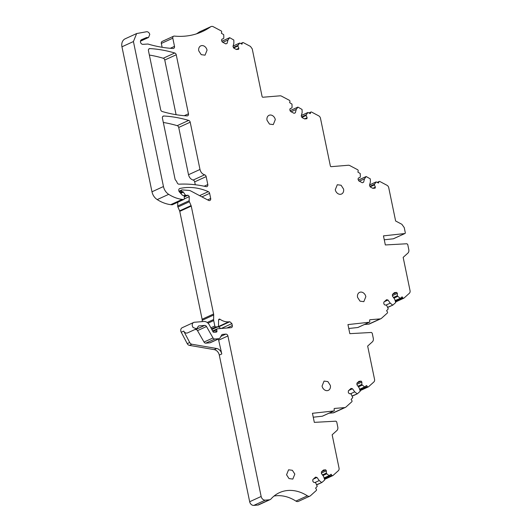 <?xml version="1.0" encoding="UTF-8"?>
<svg xmlns="http://www.w3.org/2000/svg" width="532" height="532" viewBox="0 0 532 532"><rect width="100%" height="100%" fill="white"/><g stroke="black" fill="none" stroke-linecap="round" stroke-linejoin="round"><path stroke-width="0.8" d="M184.311 196.913L187.982 195.231L186 195.39A0.818 0.652 -114.6 0 1 185.329 195.018L183.374 192.132A1.024 0.811 -114.6 0 0 182.536 191.666L182.37 191.68A0.818 0.652 -114.6 0 1 181.538 190.948L181.498 190.755A0.818 0.652 -114.6 0 1 182.09 189.911L188.827 190.396A6.131 4.874 -114.6 0 1 190.815 190.988L208.557 200.391A2.042 1.623 -114.6 0 0 209.881 200.478A2.042 1.623 -114.6 0 0 210.685 198.483L209.621 193.349A2.042 1.623 -114.6 0 0 208.318 191.646A61.286 48.758 -114.6 0 0 179.863 188.501A2.042 1.623 -114.6 0 0 179.61 188.587A2.042 1.623 -114.6 0 0 178.805 190.582L178.852 190.808A2.042 1.623 -114.6 0 0 179.457 191.992L182.183 194.985A0.818 0.652 -114.6 0 0 182.769 195.244L184.298 196.122A1.024 0.811 -114.6 0 1 184.325 196.381L184.278 198.722A1.024 0.811 -114.6 0 1 183.553 199.52A19.205 15.275 -114.6 0 1 182.197 199.407A38.816 30.883 -114.6 0 1 168.684 194.34A10.214 8.126 -114.6 0 1 163.457 186.532L133.426 41.543L136.644 33.549L146.5 31.754A3.066 2.441 -114.6 0 1 149.758 34.487L148.548 37.473L147.131 37.579L140.654 40.545M140.953 40.106L146.3 37.652L141.492 39.72A2.454 1.948 -114.6 0 0 141.459 39.74A2.454 1.948 -114.6 0 0 140.435 41.616A2.454 1.948 -114.6 0 0 140.488 42.128A2.454 1.948 -114.6 0 0 142.263 44.249A2.454 1.948 -114.6 0 0 142.968 44.336L147.963 44.03A142.995 113.768 -114.6 0 0 149.472 44.469A142.995 113.768 -114.6 0 0 173.053 48.479A2.042 1.623 -114.6 0 0 173.691 48.359A2.042 1.623 -114.6 0 0 174.496 46.364L170.307 48.286M174.496 46.364L172.807 38.191A2.042 1.623 -114.6 0 1 173.612 36.196A2.042 1.623 -114.6 0 1 174.31 36.083A81.709 65.01 -114.6 0 0 186.818 35.957A81.709 65.01 -114.6 0 0 202.333 31.588A81.709 65.01 -114.6 0 0 210.645 26.806A3.558 2.833 -114.6 0 1 211.005 26.6A3.558 2.833 -114.6 0 1 213.312 26.74L221.086 30.863A1.024 0.811 -114.6 0 1 221.664 32.179L221.385 33.237L223.726 34.68L223.819 37.772L223.633 38.484L221.817 39.308M162.12 47.282L161.329 43.444A2.042 1.623 -114.6 0 1 162.134 41.449L173.612 36.196M210.645 26.806L199.168 32.066A3.558 2.833 -114.6 0 1 199.533 31.854L211.005 26.6M223.633 38.484L221.837 39.255L221.525 40.405L222.223 41.995L225.827 43.903L227.098 43.358L227.995 39.986L222.868 42.334M227.995 39.986L229.671 37.679L233.801 40.02L233.894 43.105L232.989 46.484L233.688 48.066L236.368 49.489L238.595 49.303L238.868 48.279L237.877 46.031L233.648 47.973M236.301 49.456L238.868 48.279M233.422 47.454L238.07 45.32L239.653 43.039L242.02 44.176L242.306 43.105A1.024 0.811 -114.6 0 1 243.363 42.653L250.459 46.417L252.235 48.878L262.096 96.505A0.818 0.652 -114.6 0 0 262.921 97.236L280.045 95.826A3.485 2.773 -114.6 0 1 281.548 96.159L289.335 100.289A1.024 0.811 -114.6 0 1 289.92 101.612L289.641 102.663L291.982 104.106L292.075 107.198L291.882 107.91L290.073 108.741M291.882 107.91L290.086 108.681L289.78 109.838L290.479 111.421L294.083 113.329L295.346 112.784L296.251 109.412L291.124 111.76M296.251 109.412L297.92 107.112L302.05 109.446L302.149 112.538L301.245 115.91L301.943 117.499L304.623 118.915L306.851 118.736L307.124 117.705L306.133 115.464L301.903 117.399M304.557 118.882L307.124 117.705M301.671 116.88L306.326 114.752L307.908 112.471L310.276 113.602L310.562 112.538A1.024 0.811 -114.6 0 1 311.612 112.079L318.715 115.843A3.066 2.441 -114.6 0 1 320.483 118.304L330.352 165.931A0.818 0.652 -114.6 0 0 331.177 166.669L348.32 165.252A3.485 2.773 -114.6 0 1 349.823 165.592L357.597 169.708A1.024 0.811 -114.6 0 1 358.176 171.025L357.89 172.095L360.231 173.538L360.33 176.631L360.137 177.336L358.329 178.167M360.137 177.336L358.342 178.107L358.036 179.264L358.734 180.853L362.339 182.762L363.602 182.217L364.506 178.838L359.373 181.193M364.506 178.838L366.176 176.538L370.305 178.872L370.398 181.964L369.501 185.342L370.199 186.925L372.872 188.348L375.1 188.162L375.379 187.138L374.388 184.89L370.152 186.825M372.812 188.315L375.379 187.138M369.926 186.306L374.575 184.178L376.157 181.897L378.531 183.028L378.811 181.964A1.024 0.811 -114.6 0 1 379.868 181.512L386.97 185.276A3.066 2.441 -114.6 0 1 388.739 187.73L395.628 220.993L401.866 224.298L404.234 227.583L405.291 232.697A0.818 0.652 -114.6 0 1 404.805 233.541L383.452 235.876L385.334 244.953L406.92 243.756L407.731 244.487L408.795 249.608A4.083 3.252 -114.6 0 1 407.844 253.159L403.163 257.368L410.046 290.625A3.066 2.441 -114.6 0 1 409.334 293.292L404.007 298.073A1.024 0.811 -114.6 0 1 402.804 297.807L395.456 301.172M393.633 238.655A0.818 0.652 -114.6 0 1 393.328 238.795L384.264 239.786M402.804 297.807L402.092 296.823L400.45 298.286L395.19 300.487M393.454 297.474L397.338 295.699L397.377 293.365L392.436 295.626M392.563 294.309L396.692 292.42L394.465 292.6L392.456 294.409L392.43 296.051L394.671 299.17L395.742 302.528L392.889 305.075L387.629 307.277M384.317 301.717L388.001 300.028L386.558 299.709L383.851 302.136L383.818 303.779L384.589 304.849L386.638 305.302L388.254 308.879L386.604 310.735L387.309 311.719A1.024 0.811 -114.6 0 1 387.289 313.089L381.457 318.329A3.485 2.773 -114.6 0 1 380.892 318.701A3.485 2.773 -114.6 0 1 380.141 318.894L368.663 324.148L364.46 324.493M380.892 318.701L369.414 323.955A3.485 2.773 -114.6 0 1 368.663 324.148M358.422 386.844L362.305 385.062L364.613 386.937L366.588 385.534L367.299 386.518A1.024 0.811 -114.6 0 0 368.503 386.784L373.83 382.003A3.066 2.441 -114.6 0 0 374.541 379.336L367.659 346.079L372.34 341.87A4.083 3.252 -114.6 0 0 373.291 338.319L372.227 333.198L371.416 332.467L349.83 333.664L347.948 324.587L369.301 322.246A0.818 0.652 -114.6 0 0 369.787 321.408L369.614 320.563A0.818 0.652 -114.6 0 1 370.112 319.719L380.141 318.894M358.129 327.366A0.818 0.652 -114.6 0 1 357.823 327.506L348.759 328.497M357.95 386.185L361.827 384.41L361.873 382.076L356.932 384.337M357.058 383.02L361.188 381.131L358.96 381.311L356.952 383.12L356.925 384.762L359.167 387.881L360.237 391.239L357.384 393.786L352.124 395.988M348.812 390.422L352.497 388.739L351.047 388.42L348.347 390.847L348.314 392.49L349.085 393.56L351.133 394.013L352.749 397.59L351.1 399.446L351.805 400.43A1.024 0.811 -114.6 0 1 351.785 401.8L345.953 407.04A3.485 2.773 -114.6 0 1 345.388 407.406A3.485 2.773 -114.6 0 1 344.636 407.605L333.158 412.859L328.956 413.204M345.388 407.406L333.91 412.666A3.485 2.773 -114.6 0 1 333.158 412.859M322.917 475.555L326.794 473.773L329.108 475.648L331.084 474.245L331.795 475.229A1.024 0.811 -114.6 0 0 332.999 475.495L338.325 470.714A3.066 2.441 -114.6 0 0 339.037 468.047L332.148 434.784L336.836 430.581A4.083 3.252 -114.6 0 0 337.78 427.03L336.723 421.909L335.911 421.178L314.319 422.368L312.444 413.298L333.797 410.957A0.818 0.652 -114.6 0 0 334.282 410.119L334.109 409.274A0.818 0.652 -114.6 0 1 334.608 408.43L344.636 407.605M322.625 416.077A0.818 0.652 -114.6 0 1 322.319 416.217L313.255 417.208M322.445 474.896L326.322 473.121L326.369 470.787L321.428 473.048M321.554 471.731L325.684 469.842L323.456 470.022L321.448 471.831L321.414 473.473L323.662 476.592L324.733 479.95L321.88 482.497L316.613 484.692M313.308 479.133L316.992 477.45L315.543 477.124L312.843 479.558L312.809 481.201L313.581 482.271L315.629 482.724L317.245 486.301L315.596 488.157L316.301 489.141A1.024 0.811 -114.6 0 1 316.281 490.511L310.449 495.751A3.485 2.773 -114.6 0 1 309.883 496.117A3.485 2.773 -114.6 0 1 307.376 495.837L295.898 501.091A3.485 2.773 -114.6 0 0 298.405 501.377L309.883 496.117M307.376 495.837A38.816 30.883 -114.6 0 0 281.248 491.92A38.816 30.883 -114.6 0 0 279.44 492.665A38.816 30.883 -114.6 0 0 271.047 498.923A4.083 3.252 -114.6 0 1 270.163 499.588A4.083 3.252 -114.6 0 1 269.278 499.814L257.801 505.068L253.797 505.4A4.083 3.252 -114.6 0 1 249.668 501.729L219.297 355.083A6.131 4.874 -114.6 0 0 214.21 349.63L189.419 345.368A3.066 2.441 -114.6 0 1 187.237 343.639L181.232 332.234A3.471 2.76 -114.6 0 1 180.827 331.097A3.471 2.76 -114.6 0 1 182.197 327.712L193.675 322.452A3.471 2.76 -114.6 0 1 194.426 322.259L203.896 321.481A6.131 4.874 -114.6 0 1 209.236 324.753L212.813 331.376A1.024 0.811 -114.6 0 0 213.844 332.294L216.325 332.088A1.024 0.811 -114.6 0 0 216.963 331.097L214.463 332.241M270.163 499.588L258.685 504.841A4.083 3.252 -114.6 0 1 257.801 505.068M269.278 499.814L265.269 500.147A4.083 3.252 -114.6 0 1 261.146 496.476L249.668 501.729M218.399 339.004L221.778 353.953L219.297 355.083M193.675 322.452A3.471 2.76 -114.6 0 0 192.305 325.843L193.05 327.519L196.567 328.769L197.917 327.02A2.042 1.623 -114.6 0 1 198.37 326.222A2.042 1.623 -114.6 0 1 198.715 325.996A2.042 1.623 -114.6 0 1 199.161 325.883L204.707 325.424A2.042 1.623 -114.6 0 1 205.698 325.677A2.042 1.623 -114.6 0 1 206.489 326.515L213.019 337.94A2.042 1.623 -114.6 0 0 214.802 339.03L218.871 338.698A2.042 1.623 -114.6 0 0 219.317 338.585A2.042 1.623 -114.6 0 0 219.935 338.006L221.631 335.06A2.042 1.623 -114.6 0 1 222.25 334.488A2.042 1.623 -114.6 0 1 222.695 334.375L225.841 334.116A2.042 1.623 -114.6 0 1 227.902 335.951L261.146 496.476M219.317 338.585L210.313 342.708A2.042 1.623 -114.6 0 1 209.874 342.821L205.798 343.153A2.042 1.623 -114.6 0 1 204.022 342.063L197.492 330.638A2.042 1.623 -114.6 0 0 196.7 329.8A2.042 1.623 -114.6 0 0 195.71 329.547L194.685 329.627M196.567 328.769L187.563 332.892A3.471 2.76 -114.6 0 1 184.052 331.642A3.471 2.76 -114.6 0 1 183.713 331.097L181.232 332.234M216.963 331.097L216.763 329.78A1.024 0.811 -114.6 0 1 217.395 328.789L231.068 327.665A2.042 1.623 -114.6 0 0 231.513 327.552A2.042 1.623 -114.6 0 0 232.318 325.557L226.978 328.005M187.982 195.231L189.226 196.328A1.224 0.978 -114.6 0 1 189.252 196.641L189.179 200.73A2.042 1.623 -114.6 0 0 189.232 201.242A2.042 1.623 -114.6 0 0 189.392 201.748L191.081 205.591A2.042 1.623 -114.6 0 1 191.247 206.097L213.591 313.993A4.083 3.252 -114.6 0 1 213.684 315.024L213.611 319.546A4.083 3.252 -114.6 0 0 213.704 320.577L214.828 325.996A1.024 0.811 -114.6 0 0 215.859 326.914L217.841 326.748A1.024 0.811 -114.6 0 0 218.492 325.95L218.592 320.038A1.224 0.978 -114.6 0 1 220.022 319.273A16.339 13.001 -114.6 0 0 228.72 321.84L229.844 321.747L218.366 327.007L217.242 327.1A16.339 13.001 -114.6 0 1 217.162 327.107M213.591 313.993L202.113 319.247A4.083 3.252 -114.6 0 1 202.213 320.277L202.187 321.621M202.113 319.247L179.769 211.357A2.042 1.623 -114.6 0 0 179.61 210.845L177.914 207.008A2.042 1.623 -114.6 0 1 177.755 206.502A2.042 1.623 -114.6 0 1 177.708 205.984L177.768 202.246M183.853 199.46L172.375 204.72A1.024 0.811 -114.6 0 1 172.075 204.773A19.205 15.275 -114.6 0 1 170.719 204.667A38.816 30.883 -114.6 0 1 157.213 199.593C154.499 197.778 152.757 195.178 151.979 191.793L121.954 46.796A8.173 6.504 -114.6 0 1 125.166 38.809L136.644 33.549M162.194 111.507A2.042 1.623 -114.6 0 1 160.684 109.732L148.455 50.693A2.042 1.623 -114.6 0 1 149.259 48.698A2.042 1.623 -114.6 0 1 149.904 48.585A142.995 113.768 -114.6 0 1 174.729 52.994A2.042 1.623 -114.6 0 1 176.238 54.769L188.461 113.788A2.042 1.623 -114.6 0 1 187.656 115.776A2.042 1.623 -114.6 0 1 187.018 115.896A142.995 113.768 -114.6 0 1 162.194 111.507M149.359 55.049A142.995 113.768 -114.6 0 1 163.251 58.247A2.042 1.623 -114.6 0 1 164.76 60.023L176.085 114.693M163.317 122.473A142.995 113.768 -114.6 0 1 177.216 125.665A2.042 1.623 -114.6 0 1 178.725 127.441L188.514 174.722C189.219 177.488 190.755 179.271 193.143 180.075A2.042 1.623 -114.6 0 1 194.679 181.864L195.277 184.75M199.992 169.469C200.69 172.228 202.233 174.017 204.614 174.822A2.042 1.623 -114.6 0 1 206.157 176.604L207.806 184.557A2.042 1.623 -114.6 0 1 207.001 186.546A2.042 1.623 -114.6 0 1 206.103 186.632A135.534 107.836 -114.6 0 0 179.071 184.185A2.042 1.623 -114.6 0 1 177.156 182.709A6.131 4.874 -114.6 0 0 175.646 180.228A2.042 1.623 -114.6 0 1 175.035 179.038L162.42 118.111A2.042 1.623 -114.6 0 1 163.224 116.116A2.042 1.623 -114.6 0 1 163.863 116.003A142.995 113.768 -114.6 0 1 188.687 120.412A2.042 1.623 -114.6 0 1 190.197 122.187L199.992 169.469L188.514 174.729M343.552 189.04L341.085 185.236L337.288 184.737L335.273 189.718A5.107 4.063 65.4 0 0 341.537 194.02A5.107 4.063 65.4 0 0 343.552 189.04M294.834 474.098L292.367 470.295L288.57 469.796L286.555 474.783L289.022 478.581L292.819 479.086L294.834 474.098M207.048 50.181A5.107 4.063 65.4 0 0 200.777 45.878A5.107 4.063 65.4 0 0 198.768 50.866L201.236 54.663L205.033 55.168L207.048 50.181M330.339 385.387L327.872 381.584L324.074 381.085L322.06 386.072A5.107 4.063 65.4 0 0 328.324 390.375A5.107 4.063 65.4 0 0 330.339 385.387M275.297 119.614A5.107 4.063 65.4 0 0 269.032 115.311A5.107 4.063 65.4 0 0 267.024 120.292L269.491 124.096L273.288 124.594L275.297 119.614M365.843 296.676A5.107 4.063 65.4 0 0 359.579 292.374A5.107 4.063 65.4 0 0 357.564 297.361L360.031 301.165L363.828 301.664L365.843 296.676M221.778 353.953A6.131 4.874 -114.6 0 0 216.684 348.5L191.892 344.237A3.066 2.441 -114.6 0 1 189.711 342.508L183.713 331.097M146.3 37.652A2.042 1.623 -114.6 0 1 146.712 37.553A2.042 1.623 -114.6 0 1 147.131 37.579M229.844 321.747L231.905 323.582L232.318 325.557M218.366 327.007A2.042 1.623 -114.6 0 1 219.004 327.094A2.042 1.623 -114.6 0 1 220.354 328.55M274.047 496.037A38.816 30.883 -114.6 0 1 295.898 501.091M316.992 477.45L319.233 480.562L314.884 482.557M319.233 480.562L321.547 482.438M325.684 469.842L326.369 470.787M326.322 473.121L326.794 473.773M352.497 388.739L354.744 391.851L350.389 393.846M354.744 391.851L357.052 393.727M361.188 381.131L361.873 382.076M361.827 384.41L362.305 385.062M388.001 300.028L390.249 303.14L385.893 305.135M390.249 303.14L392.556 305.016M396.692 292.42L397.377 293.365M393.926 298.133L397.81 296.351L400.117 298.226M397.338 295.699L397.81 296.351M374.575 184.178L374.388 184.89M306.326 114.752L306.133 115.464M238.07 45.32L237.877 46.031M199.168 32.066A81.709 65.01 -114.6 0 1 196.434 33.868M172.807 38.191L161.329 43.444M229.465 37.799L221.904 41.263M239.54 43.139L233.096 46.091M242.306 43.105L241.076 43.671M297.721 107.231L290.159 110.689M307.795 112.565L301.351 115.517M310.562 112.538L309.331 113.097M365.976 176.657L358.415 180.122M376.051 181.997L369.607 184.943M378.811 181.964L377.58 182.529M404.805 233.541L393.328 238.795M400.37 298.306L395.249 300.653M392.809 305.095L387.688 307.443M370.112 319.719L369.78 319.872M369.301 322.246L357.823 327.506M367.299 386.518L359.951 389.883M364.866 387.017L359.745 389.364M364.613 386.937L359.679 389.198M357.304 393.806L352.184 396.154M334.608 408.43L334.276 408.583M333.797 410.957L322.319 416.217M331.795 475.229L324.447 478.594M329.361 475.728L324.241 478.075L329.441 475.708M329.108 475.648L324.174 477.902M321.8 482.517L316.68 484.865M265.269 500.147L253.797 505.4M227.902 335.951L218.898 340.074M225.841 334.116L220.866 336.39M222.695 334.375L221.877 334.748M218.871 338.698L209.874 342.821M214.802 339.03L205.798 343.153M213.019 337.94L204.022 342.063M206.489 326.515L197.492 330.638M216.763 329.78L212.867 331.569M228.72 321.84L217.242 327.1M220.022 319.273L218.599 319.925M217.841 326.748L211.922 329.461M215.859 326.914L211.59 328.869M214.828 325.996L210.958 327.765M213.704 320.577L208.032 323.177M213.611 319.546L207.207 322.478M213.684 315.024L202.213 320.277M191.247 206.097L179.769 211.35M191.081 205.591L179.61 210.845M189.392 201.748L177.914 207.008M189.179 200.73L177.708 205.984M186 195.39L184.305 196.168M185.329 195.018L184.059 195.603M182.37 191.68L180.115 192.71M181.538 190.948L179.397 191.926M181.498 190.755L179.277 191.773M210.685 198.483L207.606 199.892M209.621 193.349L201.921 196.873M208.318 191.646L199.586 195.643M179.863 188.501L179.384 188.72M183.553 199.52L172.075 204.773M182.197 199.407L170.719 204.667M168.684 194.34L157.213 199.593M163.457 186.532L151.979 191.793M121.954 46.796L133.426 41.543M188.461 113.788L184.272 115.703M174.729 52.994L163.251 58.247M176.238 54.769L164.76 60.023M149.904 48.585L148.754 49.11M190.197 122.187L178.725 127.441M188.687 120.412L177.216 125.665M163.863 116.003L162.712 116.528M207.806 184.557L204.188 186.213M206.157 176.604L194.679 181.864M204.614 174.822L193.143 180.075M189.711 342.508L187.237 343.639M189.419 345.368L191.892 344.237M216.684 348.5L214.21 349.63M182.536 191.666L180.155 192.757M183.374 192.132L180.7 193.355M189.252 196.641L184.258 198.928M231.905 323.582L221.232 328.477M199.161 325.883L198.343 326.256M195.71 329.547L204.707 325.424M229.578 37.706L221.891 41.223M239.653 43.039L233.109 46.038M242.698 42.613L240.757 43.504M297.834 107.132L290.139 110.656M307.908 112.471L301.365 115.464M310.954 112.039L309.012 112.93M366.089 176.558L358.395 180.082M376.157 181.897L369.62 184.897M379.21 181.472L377.261 182.363M404.972 233.495L393.494 238.748M403.841 298.186L395.742 301.897M400.45 298.286L395.256 300.666M392.889 305.075L387.695 307.456M369.467 322.206L357.989 327.459M368.337 386.897L360.237 390.608M364.945 386.997L359.752 389.377M357.384 393.786L352.191 396.167M333.956 410.917L322.485 416.17M332.833 475.608L324.733 479.319M321.88 482.497L316.686 484.871M217.176 328.849L212.707 330.897M218.06 326.695L211.942 329.494M181.824 189.957L178.991 191.254M148.548 37.473L140.461 41.183"/></g></svg>
